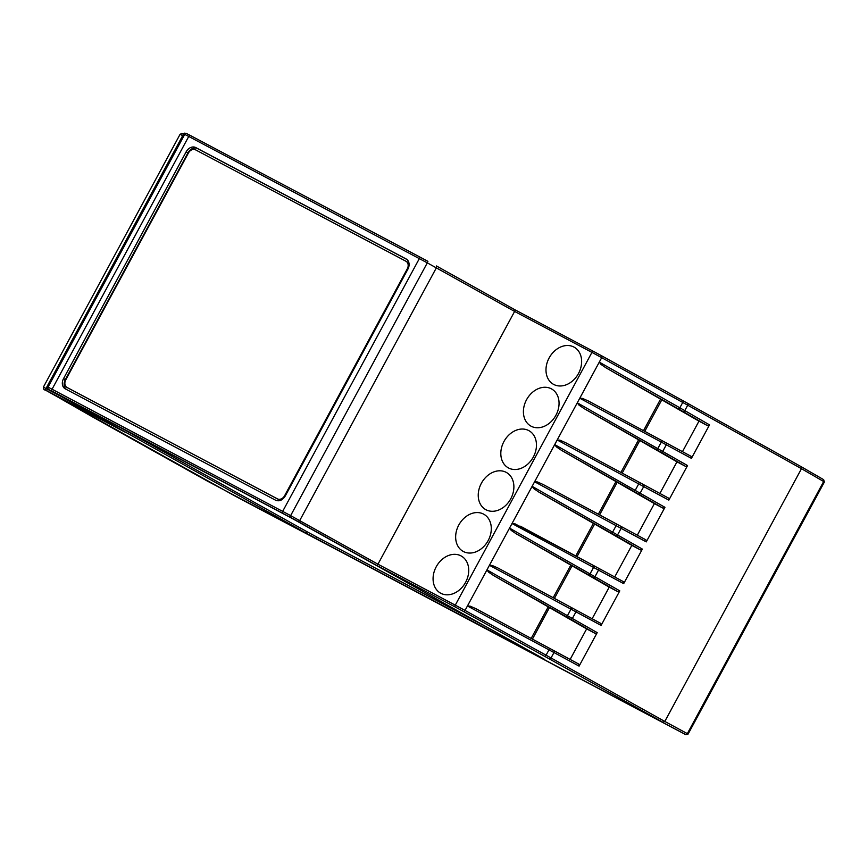 <?xml version="1.0" encoding="UTF-8"?>
<svg xmlns="http://www.w3.org/2000/svg" width="868" height="868" viewBox="0 0 868 868"><rect width="100%" height="100%" fill="white"/><g stroke="black" fill="none" stroke-linecap="round" stroke-linejoin="round"><path stroke-width="1.3" d="M659.886 493.436L676.975 461.83L584.11 408.6L578.967 405.096L577.285 402.806L579.77 398.228L666.309 444.796A1.638 1.269 -61.6 0 0 665.962 442.756L691.069 456.318L691.427 458.358L709.525 424.875L684.787 410.607L687.716 405.193L801.468 468.687L664.801 721.449L546.081 655.199A1.638 1.042 118.9 0 1 545.267 656.078A1.638 1.042 118.9 0 1 544.377 656.165L662.892 722.284L664.801 721.449L687.347 733.634A1.638 1.291 118.4 0 1 685.438 734.469L555.249 665.626M823.569 479.657L823.32 479.472A1.638 1.291 120 0 1 823.352 479.494L801.142 466.669L801.468 468.687L824.416 481.957L688.107 734.057L685.297 734.415A1.638 1.183 -62.2 0 1 685.297 734.415L635.626 708.18A1.638 1.183 117.8 0 0 635.636 708.18L628.54 704.436A1.638 1.02 117.9 0 0 628.54 704.436L207.105 480.937L685.438 734.469M355.923 559.838L243.365 500.467A1.638 1.02 117.9 0 0 243.365 500.467A1.638 1.02 117.9 0 0 243.365 500.478L233.666 495.292A1.638 1.269 118.4 0 1 233.655 495.281L45.082 389.916A1.638 1.411 118.8 0 1 45.049 389.895M801.142 466.669L687.402 403.186A1.638 1.269 -60.8 0 0 687.369 403.164L601.502 355.717M117.245 425.765L306.968 531.715L306.187 533.158L56.962 393.844M544.833 659.485L291.876 518.272L56.919 393.942M544.768 659.615L316.31 538.637L317.08 537.194L486.406 626.859M306.187 533.158L316.31 538.637M637.307 535.209L654.396 503.592L561.531 450.362L556.388 446.868L554.706 444.579L557.18 439.989L559.99 440.195L565.632 442.691L638.577 481.935L565.632 442.691M709.525 424.875L707.615 425.721L698.979 421.143L682.465 451.675M698.979 421.143L606.114 367.913L600.96 364.408L599.289 362.119L601.698 357.67L687.716 405.193A1.638 1.269 -60.8 0 0 687.391 403.175L682.617 400.528A1.638 1.042 -61.1 0 0 682.606 400.517L601.491 355.717A1.638 1.139 119.5 0 1 601.958 356.498A1.638 1.118 119 0 1 601.698 357.67L591.943 352.386A1.638 1.02 -62.1 0 1 592.757 351.518A1.638 1.02 -62.1 0 1 593.604 351.442L515.158 309.909L436.43 265.955L436.387 267.778L299.72 520.54L298.18 521.581L376.94 565.545L377.949 564.2L290.639 515.614L289.695 516.981L298.18 521.581M406.842 259.423L197.535 148.591A8.192 6.402 -60.8 0 0 187.987 152.801L65.339 379.631A8.192 6.402 -60.8 0 0 66.749 389.624M406.094 261.322L406.929 261.789A6.141 4.796 119.2 0 1 407.005 261.821A6.141 4.796 119.2 0 1 409.088 265.065M282.252 499.447A6.141 4.796 119.2 0 1 278.444 499.425L68.073 388.029A6.141 4.796 119.2 0 1 67.997 387.985A6.141 4.796 119.2 0 1 67.932 387.953M306.968 531.715L317.08 537.194M65.339 379.631L63.538 378.632A8.213 6.423 119.2 0 0 65.263 388.842A8.213 6.423 119.2 0 0 65.306 388.853L275.677 500.25C279.344 501.639 282.523 500.228 285.225 496.051L284.617 495.715L407.266 268.885A6.141 4.796 -60.8 0 0 406.018 261.279A6.141 4.796 -60.8 0 0 405.942 261.235L195.582 149.849A6.141 4.796 -60.8 0 0 188.421 152.996L65.773 379.837A6.141 4.796 -60.8 0 0 67.02 387.443A6.141 4.796 -60.8 0 0 67.096 387.486L277.456 498.872A6.141 4.796 -60.8 0 0 284.617 495.715M63.538 378.632L186.186 151.792A8.213 6.423 119.2 0 1 195.767 147.571L406.126 258.957A8.213 6.423 119.2 0 1 406.278 259.044A8.213 6.423 119.2 0 1 407.884 269.188L285.225 496.051M463.371 551.505A21.255 16.611 119.2 0 1 458.792 525.031A21.255 16.611 119.2 0 1 483.584 514.116A21.255 16.611 119.2 0 1 484.094 514.399A21.255 16.611 119.2 0 1 487.979 540.905A21.255 16.611 119.2 0 1 463.371 551.505L463.371 551.505M485.95 509.744A21.255 16.611 119.2 0 1 481.382 483.27A21.255 16.611 119.2 0 1 506.174 472.344A21.255 16.611 119.2 0 1 506.673 472.626A21.255 16.611 119.2 0 1 510.568 499.143A21.255 16.611 119.2 0 1 485.95 509.744L485.95 509.744M440.792 593.267A21.255 16.611 119.2 0 1 436.213 566.804A21.255 16.611 119.2 0 1 461.006 555.878A21.255 16.611 119.2 0 1 461.516 556.16A21.255 16.611 119.2 0 1 465.4 582.678A21.255 16.611 119.2 0 1 440.792 593.267L440.792 593.267M531.118 426.21A21.255 16.611 119.2 0 1 526.55 399.736A21.255 16.611 119.2 0 1 551.343 388.81A21.255 16.611 119.2 0 1 551.842 389.092A21.255 16.611 119.2 0 1 555.737 415.609A21.255 16.611 119.2 0 1 531.118 426.21L531.118 426.21M553.697 384.437A21.255 16.611 119.2 0 1 549.129 357.963A21.255 16.611 119.2 0 1 573.922 347.048A21.255 16.611 119.2 0 1 574.432 347.33A21.255 16.611 119.2 0 1 578.316 373.837A21.255 16.611 119.2 0 1 553.708 384.437A21.255 16.611 119.2 0 1 553.697 384.437M508.539 467.971A21.255 16.611 119.2 0 1 503.961 441.497A21.255 16.611 119.2 0 1 528.753 430.582A21.255 16.611 119.2 0 1 529.263 430.864A21.255 16.611 119.2 0 1 533.147 457.371A21.255 16.611 119.2 0 1 508.539 467.971L508.539 467.971M601.09 625.427L600.743 623.387L575.636 609.824A1.638 1.269 118.4 0 0 575.614 609.813L570.829 607.242A1.638 1.042 118.3 0 1 570.829 607.242A1.638 1.042 118.3 0 1 571.252 608.001A1.638 1.042 118.3 0 1 570.981 609.162L601.09 625.427L619.785 590.858L617.875 591.705L609.227 587.126L516.362 533.896L511.219 530.402L509.538 528.102L512.022 523.523L514.822 523.729L593.408 565.469L520.464 526.225M578.75 664.074L553.632 650.512A1.638 1.269 -61.6 0 0 553.621 650.501L548.826 647.919A1.638 1.042 -61.7 0 1 549.249 648.689A1.638 1.042 -61.7 0 1 548.977 649.85L546.081 655.199L465.031 610.432L467.44 605.983L553.968 652.541A1.638 1.269 -61.6 0 0 553.632 650.512L578.75 664.074L579.097 666.114L597.195 632.631L486.959 569.875L489.433 565.296L492.243 565.491L497.885 567.987L570.829 607.231L497.885 567.987M570.135 659.43L586.649 628.888L493.784 575.668L488.63 572.164L486.959 569.875L467.44 605.983L470.239 606.179L475.924 608.696L548.826 647.919L475.881 608.674M597.195 632.631L595.285 633.466L586.649 628.888M642.363 549.097L532.127 486.34L512.022 523.523L623.68 583.654L642.363 549.097L640.454 549.932L631.817 545.364L538.952 492.134L533.798 488.63L532.127 486.34L534.601 481.762L537.411 481.957L543.043 484.452L615.987 523.697A1.638 1.042 -61.7 0 1 615.998 523.708L543.043 484.452M619.785 590.858L509.538 528.102L489.433 565.296L570.981 609.162L567.52 615.553A1.638 1.042 -60.4 0 1 566.695 616.421A1.638 1.042 -60.4 0 1 565.817 616.508L570.547 619.21A1.638 1.269 -60 0 0 572.457 618.363L575.972 611.853A1.638 1.269 118.4 0 0 575.625 609.824L600.743 623.387M516.362 533.896L593.126 577.437A1.638 1.269 -60 0 0 595.036 576.602L598.551 570.092A1.638 1.269 -61.6 0 0 598.215 568.052L623.332 581.625L623.68 583.654M664.942 507.324L554.706 444.579L534.601 481.762L646.259 541.892L664.942 507.324L663.033 508.171L654.396 503.592M538.952 492.134L615.705 535.675A1.638 1.269 -60 0 0 617.615 534.829L621.141 528.33A1.638 1.269 -61.6 0 0 620.794 526.29L645.911 539.853L646.259 541.892M687.532 465.563L577.285 402.806L557.18 439.989L668.837 500.131L687.532 465.563L685.622 466.398L676.975 461.83M643.383 484.528L668.501 498.091L668.837 500.131M606.114 367.913L682.877 411.454A1.638 1.269 -60 0 0 684.787 410.607L599.289 362.119L579.77 398.228L582.569 398.423L588.254 400.94L661.156 440.163A1.638 1.042 -61.7 0 0 661.156 440.163L588.211 400.918M207.083 480.926L92.192 416.716A1.638 1.465 -60.4 0 0 92.192 416.716L46.254 390.437L124.71 431.982L52.178 391.164A1.638 1.02 117.9 0 1 51.776 390.394A1.638 1.02 117.9 0 1 52.069 389.222L48.033 387.15L184.7 134.388L188.736 136.471L52.069 389.222L290.639 515.614L427.306 262.852L514.615 311.438L515.158 309.909L593.604 351.442A1.638 1.02 -62.1 0 1 593.614 351.442L601.491 355.717L593.614 351.442M47.675 388.94L46.959 386.694L183.625 133.932L184.613 133.151L186.761 133.65A1.638 1.627 -67.1 0 1 186.902 133.726L190.374 135.517M376.94 565.545L455.396 607.09A1.638 1.02 -62.1 0 1 454.995 606.309A1.638 1.02 -62.1 0 1 455.277 605.148L377.949 564.2L514.615 311.438L591.943 352.386L455.277 605.148L465.031 610.432A1.638 1.118 119 0 1 464.185 611.289A1.638 1.139 118.5 0 1 463.252 611.343L544.377 656.165M592.139 618.743L609.227 587.126M614.718 576.97L631.817 545.364M824.416 481.957L823.352 479.494A1.638 1.291 120 0 1 823.667 481.512L687.347 733.634L688.107 734.057M823.32 479.472L801.175 466.691M455.396 607.09L463.252 611.343M52.178 391.164L289.695 516.981M282.794 513.281A1.638 1.02 117.9 0 1 282.393 512.511A1.638 1.02 117.9 0 1 282.686 511.339L419.352 258.577A1.638 1.02 -62.1 0 1 420.155 257.709A1.638 1.02 -62.1 0 1 421.002 257.633L190.407 135.527A1.638 1.02 -62.1 0 1 190.407 135.527L186.761 133.65A1.638 1.627 -67.1 0 0 184.7 134.388L183.625 133.932M427.913 261.344L421.023 257.644A1.638 1.02 -62.1 0 0 421.002 257.633L190.396 135.517A1.638 1.02 -62.1 0 0 189.549 135.592A1.638 1.02 -62.1 0 0 188.736 136.471L427.306 262.852L427.913 261.344L421.002 257.633M599.593 514.876L617.235 482.261M622.182 473.114L639.814 440.499M644.761 431.342L661.817 399.812M197.535 148.591L195.767 147.571M187.987 152.801L186.186 151.792M570.547 619.21L595.285 633.466M493.784 575.668L565.817 616.508M593.126 577.437L617.875 591.705M588.395 574.735A1.638 1.042 -60.4 0 0 589.285 574.659A1.638 1.042 -60.4 0 0 590.11 573.781L593.56 567.401A1.638 1.042 -61.7 0 0 593.831 566.229A1.638 1.042 -61.7 0 0 593.408 565.469L598.215 568.052A1.638 1.269 -61.6 0 0 598.204 568.052L593.419 565.469M615.705 535.675L640.454 549.932M610.974 532.974A1.638 1.042 -60.4 0 0 611.864 532.887A1.638 1.042 -60.4 0 0 612.689 532.019L616.139 525.628A1.638 1.042 -61.7 0 0 616.421 524.467A1.638 1.042 -61.7 0 0 615.998 523.708L620.783 526.29A1.638 1.269 -61.6 0 0 620.783 526.29L615.998 523.708M638.295 493.903A1.638 1.269 -60 0 0 640.204 493.067L643.72 486.557A1.638 1.269 -61.6 0 0 643.372 484.518L638.588 481.935A1.638 1.042 -61.7 0 1 639 482.706A1.638 1.042 -61.7 0 1 638.729 483.867L635.278 490.246A1.638 1.042 -60.4 0 1 634.443 491.125A1.638 1.042 -60.4 0 1 633.564 491.201L663.033 508.171M561.531 450.362L633.564 491.201M584.11 408.6L660.874 452.141A1.638 1.269 -60 0 0 662.783 451.295L666.309 444.796L691.427 458.358M660.874 452.141L685.622 466.398M656.143 449.44A1.638 1.042 -60.4 0 0 657.033 449.353A1.638 1.042 -60.4 0 0 657.857 448.485L661.308 442.094A1.638 1.042 -61.7 0 0 661.579 440.933A1.638 1.042 -61.7 0 0 661.166 440.174L665.951 442.756A1.638 1.269 -61.6 0 0 665.951 442.756L661.156 440.174M682.877 411.454L707.615 425.721M678.147 408.752A1.638 1.042 -60.4 0 0 679.026 408.676A1.638 1.042 -60.4 0 0 679.85 407.797L682.747 402.448A1.638 1.042 -61.1 0 0 683.029 401.287A1.638 1.042 -61.1 0 0 682.617 400.528M548.25 606.851L531.173 638.425M570.829 565.09L553.176 597.737M593.419 523.317L575.755 555.976M615.998 481.556L598.345 514.203M638.577 439.783L620.924 472.442M660.581 399.096L643.503 430.669M549.14 658.801A1.638 1.269 119.2 0 0 551.05 657.955L553.968 652.541L579.097 666.114M60.51 396.112L43.4 387.095L180.067 134.334L182.681 135.679M46.959 386.694L48.033 387.15A1.638 1.627 112.9 0 0 48.684 389.363M46.764 387.345L46.145 388.506A1.638 1.02 117.9 0 0 45.852 389.667A1.638 1.02 117.9 0 0 46.254 390.437M577.014 556.648L594.645 524.022M554.424 598.41L572.066 565.795M532.431 639.098L549.477 607.557M68.073 388.029L67.096 387.486M278.444 499.425L277.456 498.872M407.873 269.221L407.266 268.885M623.332 581.625L598.215 568.052M645.911 539.853L620.794 526.29M668.501 498.091L638.577 481.935M691.08 456.329L665.962 442.756M124.677 431.96L47.653 388.929M43.4 387.095C43.454 389.157 44.008 390.09 45.06 389.906M436.42 265.955L515.169 309.909M687.391 403.175L801.131 466.659M180.067 134.334L181.727 133.498L183.452 134.258M570.829 607.242L575.625 609.824M553.632 650.512L548.826 647.919M67.997 387.985L67.02 387.443M407.005 261.821L406.018 261.279"/></g></svg>
